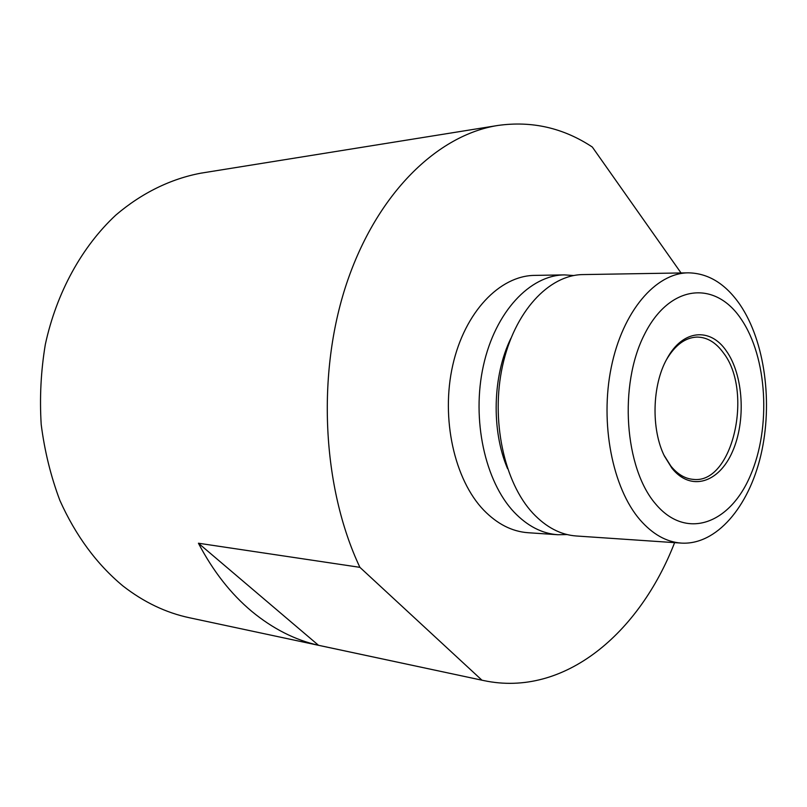 <?xml version="1.0" encoding="UTF-8"?>
<svg xmlns="http://www.w3.org/2000/svg" width="807" height="807" viewBox="0 0 807 807"><rect width="100%" height="100%" fill="white"/><g stroke="black" fill="none" stroke-linecap="round" stroke-linejoin="round"><path stroke-width="1.21" d="M726.3 350.884C743.499 374.973 746.172 420.972 732.423 451.738C718.936 482.808 690.853 491.897 671.999 468.292L664.474 456.177C650.967 429.354 652.096 384.878 666.955 358.782C682.54 329.488 710.231 327.148 726.3 350.884M666.481 359.66C675.096 345.063 685.274 337.538 697.006 337.074C707.043 337.165 715.829 342.4 723.365 352.8C753.667 391.445 732.716 484.24 693.374 479.388C685.123 478.763 677.628 474.334 670.879 466.103L664.05 455.279M655.546 503.881C624.568 468.02 618.687 385.06 644.279 334.794C669.427 283.993 715.153 280.059 741.058 318.957C767.356 357.219 771.28 427.549 750.379 475.575C729.911 524.005 686.132 540.508 655.546 503.881M640.001 519.829C612.483 488.023 599.742 423.322 611.262 367.306C622.661 311.199 655.698 273.018 688.23 272.837C708.324 273.159 725.594 283.802 740.069 304.774C764.965 341.532 773.096 403.097 760.9 455.047C748.745 506.927 716.424 545.219 681.34 543.101C666.4 542.032 652.631 534.274 640.001 519.829M567.139 534.567L557.798 534.728C542.001 533.598 527.425 526.063 514.069 512.112C484.957 481.396 471.419 419.327 483.413 365.632C495.276 311.835 529.997 275.137 564.426 274.894L573.747 275.53M557.798 534.728L528.091 532.721C512.102 531.581 497.354 524.086 483.837 510.256C454.381 479.802 440.662 418.379 452.757 365.228C464.721 311.986 499.805 275.641 534.658 275.389L564.426 274.894M674.612 542.647C639.447 633.283 564.275 697.702 483.736 680.573L189.403 617.748C165.919 612.755 143.747 602.153 122.896 585.932C96.699 564.143 75.697 535.656 59.9 500.481C50.821 476.362 44.587 451.032 41.197 424.482C39.543 397.619 40.915 370.978 45.313 344.528C56.561 292.406 82.032 246.569 115.794 215.116C141.8 192.913 170.913 178.821 200.751 173.192L497.909 125.458C531.894 120.697 563.357 127.889 592.318 147.035L681.037 272.958M251.814 611.424C230.842 593.902 213.048 571.174 198.421 543.222L318.503 645.287C295.039 640.012 272.816 628.724 251.814 611.424M497.909 125.458C437.798 134.799 376.879 193.105 346.607 283.529C316.415 373.853 322.175 487.529 359.902 567.341L198.421 543.222M681.34 543.101L576.319 535.989C560.643 534.87 546.178 527.294 532.923 513.262C504.042 482.384 490.616 419.933 502.539 365.884C514.341 311.734 548.821 274.814 582.987 274.582L688.23 272.837M483.736 680.573L318.503 645.287M359.902 567.341L481.94 680.18M507.573 468.665C491.191 430.413 492.583 375.669 510.902 338.304"/></g></svg>
